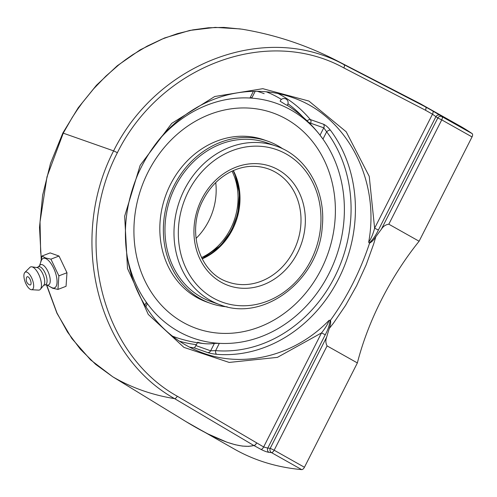 <?xml version="1.0" encoding="UTF-8"?>
<svg xmlns="http://www.w3.org/2000/svg" width="497" height="497" viewBox="0 0 497 497"><rect width="100%" height="100%" fill="white"/><g stroke="black" fill="none" stroke-linecap="round" stroke-linejoin="round"><path stroke-width="0.75" d="M419.108 241.238A171.515 85.049 -60.6 0 0 381.503 299.71A171.515 85.049 -60.6 0 0 357.368 362.94L327.082 345.9C325.597 343.067 325.473 340.097 326.703 336.985A171.515 85.049 119.4 0 1 329.281 328.492L333.611 322.944L345.545 305.45L356.622 285.713L366.165 264.814L373.676 243.971L375.813 236.777A171.515 85.049 119.4 0 1 381.323 229.316C383.199 226.315 385.697 224.607 388.822 224.203L419.108 241.238L472.032 136.917A3.199 1.59 -60.6 0 0 472.15 133.631A631.817 313.296 119.4 0 0 459.837 125.927L420.12 103.631L425.594 106.942L344.005 64.647C265.963 21.514 157.543 62.492 113.608 150.877L117.385 152.685C160.525 65.766 267.1 25.496 343.849 67.921L425.432 110.204A3.199 1.41 -62.6 0 0 425.594 106.942A3.199 3.137 -53.1 0 1 425.687 106.992L421.152 104.171M62.846 133.022L113.608 150.877C68.3 238.318 96.629 355.355 174.565 398.619L253.83 445.505C240.548 449.021 217.854 441.007 185.748 421.462L112.782 376.807L95.641 364.357L80.297 349.136L67.53 332.089L57 313.042L46.687 284.967M191.649 424.997L207.87 433.893L226.961 442.218L235.174 444.722L242.418 446.089L248.668 446.349L253.924 445.548L261.031 449.412C264.112 451.021 266.752 451.997 268.952 452.345A631.817 313.296 -60.6 0 0 271.412 452.581L301.691 469.615A631.817 313.296 119.4 0 1 234.888 449.387L185.748 421.462A3.199 2.143 121.4 0 0 185.748 421.468L112.769 376.801A3.199 1.758 -58.5 0 0 112.782 376.807A691.234 342.762 -60.6 0 0 174.565 398.619A3.199 1.398 120.6 0 0 177.292 396.227C100.642 353.69 72.779 238.647 117.385 152.685M41.388 258.359L40.63 251.432L40.033 221.848L47.016 176.733L63.274 133.109L72.239 117.472L77.159 109.974L82.378 102.68L93.647 88.82L105.911 76.103L118.994 64.691L125.791 59.522L132.767 54.689L147.205 46.109L162.128 39.07L177.342 33.659L192.824 29.876L208.386 27.782L223.818 27.403L241.927 29.18M432.732 110.974L425.687 106.992A3.199 1.404 -60.5 0 1 425.432 110.204L432.477 114.186L435.906 116.683A3.199 2.777 -56.1 0 1 439.951 115.285L432.732 110.974A3.199 1.404 -60.5 0 1 432.477 114.186L374.62 228.222L378.397 230.03L435.906 116.683A628.612 311.712 119.4 0 1 437.807 117.982A3.199 2.777 -55.3 0 1 441.864 116.596A631.817 313.296 -60.6 0 0 439.951 115.285M326.703 336.985L270.219 448.325A628.612 311.712 119.4 0 1 267.771 448.089A3.199 2.721 95.9 0 0 268.952 452.345M375.813 236.777C373.93 239.722 371.849 241.846 369.569 243.151C360.101 271.642 347.049 297.361 330.418 320.317L330.107 320.205C329.66 324.771 328.051 329.617 325.274 334.742L267.771 448.089L263.646 446.965A3.199 1.404 118.5 0 1 261.031 449.412M330.418 320.317C330.99 321.919 330.611 324.647 329.281 328.492M301.691 469.615A3.199 1.59 -60.6 0 0 304.437 467.261L357.368 362.94M197.446 342.737L194.476 347.919L207.628 352.559C209.933 353.324 212.958 353.907 216.692 354.311A135.352 117.099 109.4 0 0 338.606 278.848A135.352 117.099 109.4 0 0 330.399 130.177C327.989 127.182 325.684 125.194 323.479 124.2L310.327 119.56A3.199 1.429 -40 0 0 307.121 120.864M330.107 320.205L329.057 320.341C295.516 355.193 245.282 368.345 203.509 353.224L203.453 353.205C184.71 346.484 168.7 335.326 155.412 319.714C144.944 307.245 137.104 292.919 131.904 276.736C121.516 242.48 123.579 208.2 138.085 173.888C151.734 143.664 172.285 120.976 199.751 105.811C218.084 96.039 237.15 91.206 256.955 91.318C269.157 91.436 280.954 93.504 292.354 97.518C346.508 115.621 380.398 179.902 368.662 242.269L369.569 243.151M330.399 130.177A3.199 1.392 -36.8 0 0 326.653 131.798L323.764 127.835A3.199 2.771 109.4 0 0 323.479 124.2M320.025 135.203L322.951 139.092L326.653 131.798A132.146 114.329 -70.6 0 1 334.667 276.947A132.146 114.329 -70.6 0 1 215.636 350.627A3.199 1.566 -85.3 0 0 216.692 354.311M207.628 352.559A3.199 2.771 109.4 0 0 210.653 350.795L215.636 350.627L219.339 343.328L214.393 343.421L210.653 350.795L196.073 345.645M145.888 306.736L147.075 304.139L146.348 302.269L144.894 305.146M253.364 91.342L249.966 98.033L252.035 97.511L255.178 91.311M264.155 93.66A129.636 112.154 109.4 0 0 257.316 91.318M219.339 343.328A124.542 107.75 109.4 0 0 249.401 340.358A124.542 107.75 -70.6 0 1 178.46 331.437A124.542 107.75 -70.6 0 1 126.723 253.768A124.542 107.75 109.4 0 0 146.348 302.269M249.966 98.033A124.542 107.75 109.4 0 0 157.269 141.838A124.542 107.75 -70.6 0 1 290.844 109.924A124.542 107.75 -70.6 0 1 321.23 136.737A124.542 107.75 -70.6 0 1 336.264 256.527A124.542 107.75 -70.6 0 1 249.395 340.364A124.542 107.75 109.4 0 0 328.915 273.71A124.542 107.75 109.4 0 0 322.951 139.092M369.259 243.039C372.874 239.597 375.918 235.261 378.397 230.03M325.274 334.742L321.497 332.934L277.413 357.368L229.185 362.431L183.921 347.384L148.274 314.439L127.499 268.442L124.66 216.17L140.166 165.321L171.738 123.374L214.729 96.511L262.807 88.683L308.892 101.053L346.204 131.786L369.24 176.36L374.62 228.222C372.967 234.36 370.979 239.045 368.662 242.269M329.057 320.341C327.97 323.814 325.454 328.014 321.497 332.934L263.646 446.965L177.292 396.227M197.7 342.247A121.579 60.286 -60.6 0 0 204.534 343.651A121.579 60.286 -60.6 0 0 214.393 343.421M172.447 336.146A129.636 112.154 109.4 0 0 177.864 338.072M42.028 256.011L50.135 252.905L59.019 256.042L66.977 272.741L66.051 286.303L57.95 289.416L58.876 275.854L50.918 259.148L45.519 257.949L42.028 256.011L40.686 262.292M66.977 272.741L58.876 275.854M59.019 256.042L50.918 259.148M48.886 286.036L52.552 288.21L57.95 289.416M39.567 265.572L41.17 260.882A15.78 6.368 69 0 1 45.438 258.477A15.78 6.368 69 0 1 56.31 275.785A15.78 6.368 69 0 1 52.26 287.825A15.78 6.368 69 0 1 51.346 287.409L47.022 284.998M26.701 277.295A4.398 1.777 69 0 1 30.447 280.209A4.398 1.777 69 0 1 29.615 284.887A5.827 5.827 0 0 1 26.701 277.295M38.288 266.914L39.996 265.118A10.872 4.386 69 0 1 42.245 264.677A10.872 4.386 69 0 1 49.557 275.878A10.872 4.386 69 0 1 47.644 285.048L45.171 284.849M36.697 267.529L38.636 266.783A9.605 3.877 69 0 1 39.996 266.821A9.605 3.877 69 0 1 46.215 275.86A9.605 3.877 69 0 1 45.513 284.719L43.574 285.464M24.85 272.462L29.857 267.423A12.35 4.982 69 0 1 31.752 266.808L37.176 267.597A9.605 3.877 69 0 1 37.654 267.715A9.605 3.877 69 0 1 43.531 275.748A9.605 3.877 69 0 1 43.885 285.092L40.381 289.297A12.35 4.982 69 0 1 38.567 290.111L31.473 289.72A9.393 3.79 69 0 1 30.82 289.583A9.393 3.79 69 0 1 25.005 281.532A9.393 3.79 69 0 1 24.85 272.462A9.393 3.79 69 0 1 26.763 272.114A9.393 3.79 69 0 1 33.069 281.749A9.393 3.79 69 0 1 31.473 289.72M31.752 266.808A12.35 4.982 69 0 1 32.373 266.964A12.35 4.982 69 0 1 39.928 277.295A12.35 4.982 69 0 1 40.381 289.297M227.191 306.842A85.987 74.388 -70.6 0 1 210.48 303.332A85.987 74.388 -70.6 0 1 174.031 185.642A85.987 74.388 -70.6 0 1 267.734 141.173A85.987 74.388 -70.6 0 1 282.942 148.932M210.48 303.332L206.945 302.083A85.987 74.388 -70.6 0 1 170.496 184.393A85.987 74.388 -70.6 0 1 264.193 139.924L267.734 141.173M272.716 112.862A114.341 98.922 -70.6 0 1 321.192 269.368A114.341 98.922 -70.6 0 1 196.582 328.498A114.341 98.922 -70.6 0 1 148.112 171.993A114.341 98.922 -70.6 0 1 272.716 112.862A114.341 98.922 -70.6 0 1 321.192 269.368A114.341 98.922 -70.6 0 1 196.588 328.498M211.088 301.611A84.155 72.804 -70.6 0 1 175.416 186.418A84.155 72.804 -70.6 0 1 267.125 142.9L276.139 146.081A84.155 72.804 109.4 0 0 184.43 189.605A84.155 72.804 109.4 0 0 220.109 304.791L211.088 301.611M285.278 104.407L280.14 101.208A4.119 4.119 0 0 1 286.023 99.033A4.119 4.119 0 0 1 287.104 105.333L285.278 104.407M232.049 171.142A60.031 51.936 -70.6 0 1 230.602 228.769A60.031 51.936 -70.6 0 1 201.521 257.601M202.049 258.657A60.945 52.725 109.4 0 0 233.118 170.657M196.029 238.442A60.031 51.936 109.4 0 0 208.715 221.047A60.031 51.936 109.4 0 0 215.741 182.604M420.12 103.631L336.127 60.317A691.234 342.762 -60.6 0 1 344.005 64.647A3.199 1.41 117.4 0 1 343.849 67.921M253.83 445.505A3.199 1.398 -59.4 0 0 256.545 443.107A3.199 1.404 -61.5 0 1 253.924 445.548A3.199 3.081 -105.5 0 1 253.83 445.505M472.15 133.631L441.864 116.596A3.199 1.59 -60.6 0 1 441.746 119.876L437.807 117.982L381.323 229.316M304.437 467.261L274.158 450.22A3.199 1.59 -60.6 0 1 271.412 452.581A3.199 2.715 -84.8 0 1 270.219 448.325L274.158 450.22L327.082 345.9M189.345 347.055A135.352 117.099 109.4 0 0 194.476 347.919M308.594 122.299L310.613 123.194A3.199 2.771 -70.6 0 0 310.327 119.56A135.352 117.099 109.4 0 0 278.14 93.56M388.822 224.203L441.746 119.876L472.032 136.917M310.234 123.939L310.613 123.194L323.764 127.835L320.043 135.178M266.268 91.79A132.146 114.329 -70.6 0 1 281.426 99.412M287.956 103.78A132.146 114.329 -70.6 0 1 302.847 116.969M196.489 344.626A132.146 114.329 -70.6 0 1 179.417 341.178M268.107 168.831A60.031 51.936 -70.6 0 1 293.559 250.997A60.031 51.936 -70.6 0 1 228.142 282.041C199.328 273.151 186.195 231.211 203.124 199.962C209.287 188.052 217.798 179.026 228.663 172.875C241.89 165.781 255.042 164.432 268.107 168.831M201.782 199.048A63.231 54.707 109.4 0 0 248.86 288.13A63.231 54.707 109.4 0 0 298.275 190.736A63.231 54.707 109.4 0 0 201.782 199.048M188.369 191.5A80.955 70.04 -70.6 0 1 311.905 180.858A80.955 70.04 -70.6 0 1 248.643 305.556A80.955 70.04 -70.6 0 1 188.369 191.5M202.161 258.875A60.031 51.936 109.4 0 0 232.553 229.459A60.031 51.936 109.4 0 0 233.348 170.558M62.864 132.991L78.203 107.812L96.499 85.204L117.317 65.722L140.166 49.849L164.501 37.989L189.724 30.435L215.226 27.391L240.374 28.932M62.833 133.066L50.495 163.451L42.636 195.209L39.511 227.396L41.22 259.074M46.476 284.955L56.962 313.278L71.829 338.513L90.616 359.903L112.769 376.801M336.127 60.317C306.245 45.016 274.847 34.635 241.933 29.18M220.109 304.791C264.069 322.348 319.254 279.687 322.28 226.526C326.02 190.742 306.338 156.151 276.139 146.081M202.074 258.701L220.792 245.419L231.403 230.745L237.87 213.542L239.461 193.575L235.106 174.814L233.168 170.633M321.236 136.743A129.649 129.649 0 0 0 287.167 105.252M172.558 336.233A129.649 129.649 0 0 0 204.534 343.651"/></g></svg>
